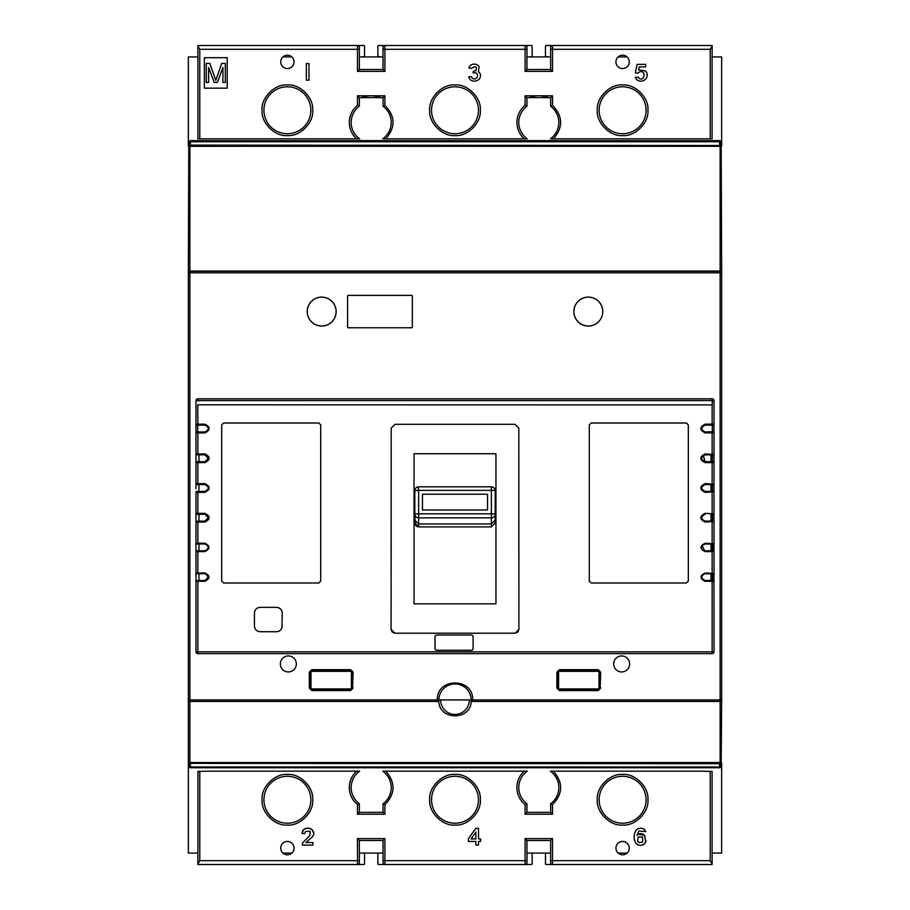 <?xml version="1.0" encoding="UTF-8"?>
<svg xmlns="http://www.w3.org/2000/svg" width="910" height="910" viewBox="0 0 910 910"><rect width="100%" height="100%" fill="white"/><g stroke="black" fill="none" stroke-linecap="round" stroke-linejoin="round"><path stroke-width="1.36" d="M646.077 110.258A23.467 23.467 0 0 0 622.611 86.791A23.467 23.467 0 0 0 599.144 110.258A23.467 23.467 0 0 0 622.611 133.725A23.467 23.467 0 0 0 646.077 110.258M597.279 110.258C596.187 97.677 610.018 83.834 622.611 84.926C635.191 83.834 649.035 97.666 647.943 110.258C649.035 122.839 635.203 136.682 622.611 135.59C610.018 136.682 596.187 122.85 597.279 110.258M478.467 110.258A23.467 23.467 0 0 0 455 86.791A23.467 23.467 0 0 0 431.533 110.258A23.467 23.467 0 0 0 455 133.725A23.467 23.467 0 0 0 478.467 110.258M429.668 110.258C428.576 97.677 442.408 83.834 455 84.926C467.581 83.834 481.424 97.666 480.332 110.258C481.424 122.839 467.592 136.682 455 135.59C442.419 136.682 428.576 122.85 429.668 110.258M310.856 110.258A23.467 23.467 0 0 0 287.389 86.791A23.467 23.467 0 0 0 263.923 110.258A23.467 23.467 0 0 0 287.389 133.725A23.467 23.467 0 0 0 310.856 110.258M262.057 110.258C260.965 97.677 274.797 83.834 287.389 84.926C299.982 83.834 313.813 97.666 312.721 110.258C313.813 122.839 299.982 136.682 287.389 135.59C274.809 136.682 260.965 122.85 262.057 110.258M518.768 122.452A20.043 20.043 0 0 0 527.265 138.832L524.262 138.832C519.485 134.418 517.028 128.958 516.903 122.452C517.051 115.525 519.781 109.837 525.093 105.367L525.093 95.778L526.958 97.654L526.958 106.288A20.043 20.043 0 0 0 518.768 122.452M351.158 122.452A20.043 20.043 0 0 0 359.655 138.832L356.652 138.832C351.874 134.418 349.417 128.958 349.292 122.452C349.44 115.525 352.17 109.837 357.482 105.367L357.482 95.778L359.348 97.654L359.348 106.288A20.043 20.043 0 0 0 351.158 122.452M646.077 799.742A23.467 23.467 0 0 0 622.611 776.276A23.467 23.467 0 0 0 599.144 799.742A23.467 23.467 0 0 0 622.611 823.209A23.467 23.467 0 0 0 646.077 799.742M597.279 799.742C596.187 787.161 610.018 773.318 622.611 774.41C635.191 773.318 649.035 787.15 647.943 799.742C649.035 812.323 635.203 826.166 622.611 825.074C610.018 826.166 596.187 812.334 597.279 799.742M525.298 771.168L527.265 771.168A20.043 20.043 0 0 0 526.958 803.712L526.958 812.346L550.652 812.346L550.652 803.712A20.043 20.043 0 0 0 550.345 771.168L550.982 771.168M551.619 771.168L553.348 771.168C563.336 782.577 563.051 793.736 552.518 804.633L552.518 814.222L525.093 814.222L525.093 804.633C519.781 800.163 517.051 794.476 516.903 787.548C517.028 781.042 519.485 775.582 524.262 771.168L383.372 771.168M525.093 804.633L526.958 803.712M478.467 799.742A23.467 23.467 0 0 0 455 776.276A23.467 23.467 0 0 0 431.533 799.742A23.467 23.467 0 0 0 455 823.209A23.467 23.467 0 0 0 478.467 799.742M429.668 799.742C428.576 787.161 442.408 773.318 455 774.41C467.581 773.318 481.424 787.15 480.332 799.742C481.424 812.323 467.592 826.166 455 825.074C442.419 826.166 428.576 812.334 429.668 799.742M358.381 771.168L359.655 771.168A20.043 20.043 0 0 0 359.348 803.712L359.348 812.346L383.042 812.346L383.042 803.712A20.043 20.043 0 0 0 382.735 771.168M384.009 771.168L385.738 771.168C395.725 782.577 395.452 793.736 384.907 804.633L384.907 814.222L357.482 814.222L357.482 804.633C352.17 800.163 349.44 794.476 349.292 787.548C349.417 781.042 351.874 775.582 356.652 771.168L205.91 771.168A14.287 14.287 0 0 1 203.59 771.361L197.914 771.361L197.914 853.068L188.347 853.068L188.347 762.569L189.109 763.308L720.891 763.308L720.129 762.546L189.871 762.546L188.802 763.24M357.482 804.633L359.348 803.712M310.856 799.742A23.467 23.467 0 0 0 287.389 776.276A23.467 23.467 0 0 0 263.923 799.742A23.467 23.467 0 0 0 287.389 823.209A23.467 23.467 0 0 0 310.856 799.742M262.057 799.742C260.965 787.161 274.797 773.318 287.389 774.41C299.982 773.318 313.813 787.15 312.721 799.742C313.813 812.323 299.982 826.166 287.389 825.074C274.809 826.166 260.965 812.334 262.057 799.742M440.679 699.938A14.321 14.321 0 0 0 455 714.452A14.321 14.321 0 0 0 469.321 699.938M469.321 700.131L471.187 700.131C472.21 721.016 437.801 721.016 438.813 700.131L438.813 699.949A16.187 16.187 0 0 1 438.813 699.938A1.524 1.524 0 0 1 437.289 701.462L437.289 699.938C436.527 677.324 473.473 677.324 472.711 699.938L720.129 699.938L720.129 272.795L189.871 272.795L189.871 699.938L438.813 699.949A16.187 16.187 0 0 1 455 683.945A16.187 16.187 0 0 1 471.187 699.938A1.524 1.524 0 0 0 472.711 701.462L720.129 701.462A1.524 1.524 0 0 0 721.653 699.938L721.198 763.24M548.605 97.654A26.663 26.663 0 0 0 529.006 97.654M380.994 97.654A26.663 26.663 0 0 0 361.395 97.654M518.825 557.307L518.825 428.121L515.014 424.31L518.825 428.121L518.916 629.39L515.117 633.201L394.883 633.201L391.084 629.39L391.175 428.121L394.974 424.31L391.175 428.121L391.175 557.307M495.95 603.819L495.95 453.726L414.05 453.726L414.05 603.819L495.95 603.819M197.743 404.904L197.868 424.162L204.921 424.162C210.563 427.074 210.563 429.986 204.921 432.91L195.969 432.91L195.969 483.631L204.921 483.608C210.563 486.531 210.563 489.455 204.921 492.378L195.969 492.355L196.924 491.4L198.971 491.4L198.971 484.586L196.856 484.575M196.799 491.411L196.924 491.4A0.955 0.955 180 0 0 195.969 492.355L195.969 572.97L204.921 572.97C210.301 575.757 210.301 578.533 204.921 581.308L195.969 581.274L195.969 651.753L197.868 651.856L712.132 651.856L712.132 581.308L705.079 581.308C699.699 578.533 699.699 575.757 705.079 572.97L714.032 573.505L714.032 551.562A0.762 0.762 180 0 0 713.269 550.8L712.61 550.709L712.587 544.089L711.222 544.089L711.233 550.709L712.61 550.709M208.333 517.699L204.921 514.275L208.344 517.699L204.921 521.123L208.333 517.699M208.254 577.816L208.254 576.439M205.706 573.812L208.322 577.122L204.921 580.523L205.762 580.421M208.333 458.276L204.921 454.852L208.344 458.276L204.921 461.7L208.333 458.276M200.109 550.823L204.921 550.812L198.983 550.812L198.994 543.987L204.921 543.975C209.266 546.182 209.266 548.457 204.921 550.812L197.868 550.823L197.868 551.596L204.921 551.596L204.921 550.812M321.674 297.104A14.48 14.48 0 0 1 336.154 311.584A14.48 14.48 0 0 1 321.674 326.053A14.48 14.48 0 0 1 307.205 311.584A14.48 14.48 0 0 1 321.674 297.104M321.674 297.161A14.423 14.423 0 0 1 336.097 311.584A14.423 14.423 0 0 1 321.674 326.007A14.423 14.423 0 0 1 307.25 311.584A14.423 14.423 0 0 1 321.674 297.161M296.341 663.936A7.997 7.997 0 0 1 288.345 671.944A7.997 7.997 0 0 1 280.348 663.936A7.997 7.997 0 0 1 288.345 655.939A7.997 7.997 0 0 1 296.341 663.936M629.652 663.936A7.997 7.997 0 0 1 621.655 671.944A7.997 7.997 0 0 1 613.659 663.936A7.997 7.997 0 0 1 621.655 655.939A7.997 7.997 0 0 1 629.652 663.936M588.326 297.104A14.48 14.48 0 0 1 602.795 311.584A14.48 14.48 0 0 1 588.326 326.053A14.48 14.48 0 0 1 573.846 311.584A14.48 14.48 0 0 1 588.326 297.104M588.326 297.161A14.423 14.423 0 0 1 602.75 311.584A14.423 14.423 0 0 1 588.326 326.007A14.423 14.423 0 0 1 573.903 311.584A14.423 14.423 0 0 1 588.326 297.161M629.276 61.88A6.666 6.666 0 0 1 622.611 68.546A6.666 6.666 0 0 1 615.945 61.88A6.666 6.666 0 0 1 622.611 55.214A6.666 6.666 0 0 1 629.276 61.88M294.055 61.88A6.666 6.666 0 0 1 287.389 68.546A6.666 6.666 0 0 1 280.724 61.88A6.666 6.666 0 0 1 287.389 55.214A6.666 6.666 0 0 1 294.055 61.88M629.276 848.12A6.666 6.666 0 0 1 622.611 854.786A6.666 6.666 0 0 1 615.945 848.12A6.666 6.666 0 0 1 622.611 841.454A6.666 6.666 0 0 1 629.276 848.12M294.055 848.12A6.666 6.666 0 0 1 287.389 854.786A6.666 6.666 0 0 1 280.724 848.12A6.666 6.666 0 0 1 287.389 841.454A6.666 6.666 0 0 1 294.055 848.12M383.042 56.932L359.348 56.932L359.348 69.535L383.042 69.535L383.042 56.932M550.652 56.932L526.958 56.932L526.958 69.535L550.652 69.535L550.652 56.932M197.868 404.813L712.257 404.904L712.257 400.718L712.257 404.904M195.969 462.633L196.924 461.688L204.921 461.688L196.924 461.688A0.955 0.955 180 0 0 195.969 462.633L195.969 453.919L204.921 453.885C210.563 456.809 210.563 459.732 204.921 462.644L195.969 462.633L195.969 483.631A0.955 0.955 -0 0 0 196.924 484.586L195.969 483.631L195.969 488.715M195.969 492.355L195.969 513.342L204.921 513.331C210.563 516.254 210.563 519.166 204.921 522.09L195.969 522.056L195.969 543.236L204.921 543.236C210.324 546.023 210.324 548.81 204.921 551.596M711.302 573.846L711.313 580.387L712.735 580.387L712.701 573.846L705.079 573.721L712.132 573.71L712.132 551.596L705.079 551.596C699.688 548.81 699.688 546.023 705.079 543.236L714.032 543.782L714.032 521.51L712.519 521.043L712.496 514.355L711.154 514.355L711.165 521.043L712.519 521.043M714.032 521.51L705.079 522.09C699.437 519.166 699.437 516.243 705.079 513.331L714.032 513.888L714.032 491.81L712.428 491.366L712.405 484.62L711.097 484.62L711.108 491.366L712.428 491.366M714.032 491.81L705.091 492.378C699.437 489.455 699.426 486.531 705.079 483.608L714.032 484.177L714.032 462.633A0.955 0.955 180 0 0 713.076 461.688L712.359 461.666L712.337 454.875L711.051 454.875L711.063 461.666L712.359 461.666M712.337 454.875L713.952 454.841L714.032 462.633L705.091 462.644C699.437 459.721 699.437 456.809 705.091 453.885L714.032 454.465L714.032 432.352L713.076 431.693L705.079 431.954C700.677 429.691 700.677 427.416 705.079 425.129C700.677 427.404 700.677 429.679 705.079 431.954L705.079 432.898C699.449 429.986 699.449 427.074 705.079 424.162L712.132 424.162L712.132 404.813M473.098 636.17L473.098 649.126L471.949 650.263L436.14 650.263L435.003 649.126L435.003 636.17L436.14 635.032L471.949 635.032L473.098 636.17M518.859 586.563L518.916 629.39L517.824 632.063M517.813 632.086L515.117 633.201M394.883 633.201L392.199 632.086L391.084 629.39L391.141 586.563M282.248 626.012C281.918 629.481 280.007 631.381 276.538 631.722L260.158 631.722C256.688 631.392 254.777 629.481 254.436 626.012L254.436 613.056C254.777 609.598 256.677 607.687 260.158 607.345L276.538 607.345C280.007 607.675 281.907 609.586 282.248 613.056L281.884 628.025M589.282 581.092L589.282 424.902L591.182 423.002L686.413 423.002L688.324 424.902L688.324 581.092L686.413 582.991L591.182 582.991L589.282 581.092A1.9 1.9 0 0 0 589.316 581.467M318.818 582.991L223.587 582.991L221.676 581.092L221.676 424.902L223.587 423.002L318.818 423.002L320.718 424.902L320.718 581.092L318.818 582.991A1.9 1.9 0 0 0 319.023 582.98M495.199 523.023L495.199 514.048A3.833 3.799 180 0 1 491.366 517.858L491.366 513.809L418.634 513.809L418.634 523.978L491.366 523.978L491.366 526.901L495.199 523.023L495.199 490.649L495.199 523.023L491.366 526.901L418.634 526.901L414.801 523.023L414.812 490.445M411.57 327.771L348.337 327.771A0.762 0.762 0 0 1 347.575 327.009L347.575 296.148A0.762 0.762 0 0 1 348.337 295.386L411.57 295.386A0.762 0.762 0 0 1 412.332 296.148L412.332 327.009A0.762 0.762 0 0 1 411.57 327.771M600.702 687.937L598.041 690.61L559.57 690.61L556.897 687.937L556.897 672.319L559.57 669.658L598.041 669.658L600.702 672.319L600.134 687.937A2.093 2.093 0 0 1 598.041 690.03L559.57 690.03A2.093 2.093 0 0 1 557.466 687.937L557.466 672.319A2.093 2.093 0 0 1 559.57 670.226L598.041 670.226A2.093 2.093 0 0 1 600.134 672.319L600.134 687.937L599.019 687.937L599.019 672.319A0.99 0.99 0 0 0 598.041 671.341L559.57 671.341A0.99 0.99 0 0 0 558.581 672.319L558.581 687.937A0.99 0.99 0 0 0 559.57 688.927L598.041 688.927A0.99 0.99 0 0 0 599.019 687.937M353.103 687.937L350.43 690.61L311.959 690.61L309.298 687.937L309.298 672.319L311.959 669.658L350.43 669.658L353.103 672.319L352.534 687.937A2.093 2.093 0 0 1 350.43 690.03L311.959 690.03A2.093 2.093 0 0 1 309.866 687.937L309.866 672.319A2.093 2.093 0 0 1 311.959 670.226L350.43 670.226A2.093 2.093 0 0 1 352.534 672.319L352.534 687.937L351.419 687.937L351.419 672.319A0.99 0.99 0 0 0 350.43 671.341L311.959 671.341A0.99 0.99 0 0 0 310.981 672.319L310.981 687.937A0.99 0.99 0 0 0 311.959 688.927L350.43 688.927A0.99 0.99 0 0 0 351.419 687.937M232.152 398.808L258.815 398.808M441.668 398.808L468.332 398.808M651.173 398.808L677.848 398.808M712.303 431.954L712.291 425.129L714.032 424.731L714.032 400.718L712.257 400.662M713.952 425.118L713.952 431.977M712.405 484.62L714.032 484.177M713.952 484.564L713.952 491.423M712.496 514.355L714.032 513.888M713.952 514.275L713.952 521.134M712.587 544.089L714.032 543.782M713.952 544.123L713.952 550.687L713.269 550.493M713.269 550.8L712.132 550.823L712.132 551.596L714.032 551.562L713.952 550.687M712.701 573.846L714.032 573.505M713.952 573.846L713.952 580.398L712.735 580.387M198.937 573.732L198.949 580.523L198.937 573.732L195.969 572.97L195.969 581.274L196.731 580.512L204.921 580.523L197.868 580.523L197.868 653.653L712.132 653.653L712.132 651.856L714.032 651.753L713.952 580.398M197.743 400.662L195.969 400.718L195.969 424.197L197.868 424.162L197.868 425.129L196.924 425.152L195.969 424.197L195.969 432.91L197.675 431.954L197.663 425.152L196.924 425.152M197.868 400.582L712.132 400.582L197.868 400.593L197.868 398.808L712.132 398.808A1.9 1.9 0 0 1 714.032 400.718M195.969 424.197L195.969 400.718A1.9 1.9 0 0 1 197.868 398.808M714.032 432.352L714.032 432.898A0.955 0.955 180 0 0 713.076 431.943L713.076 431.693M713.952 461.711L713.076 461.427M711.154 514.355L713.076 514.298A0.955 0.955 0 0 0 714.032 513.342M704.784 550.812L702.054 545.818L705.079 543.987L713.269 543.998A0.762 0.762 0 0 0 714.032 543.236M712.132 573.71L713.269 573.732A0.762 0.762 0 0 0 714.032 572.97M196.708 431.977L196.924 431.954A0.955 0.955 180 0 0 195.969 432.91M712.132 56.932L712.132 45.5L546.227 45.5A0.762 0.762 0 0 0 545.465 46.262L545.465 55.783A0.762 0.762 0 0 0 546.227 56.545L548.332 56.932M361.668 56.932L363.772 56.545A0.762 0.762 0 0 0 364.535 55.783L364.535 46.262A0.762 0.762 0 0 0 363.772 45.5L197.868 45.5L197.868 56.932M197.868 853.068L197.868 864.5L363.772 864.5A0.762 0.762 0 0 0 364.535 863.738L364.535 853.83A0.762 0.762 0 0 0 363.772 853.068M546.227 853.068A0.762 0.762 0 0 0 545.465 853.83L545.465 863.738A0.762 0.762 0 0 0 546.227 864.5L712.132 864.5L712.132 853.068M356.652 138.832L197.914 138.832L197.914 56.932L188.347 56.932L188.347 145.873L189.291 145.111L189.291 141.391L190.054 140.629L719.946 140.629L720.709 141.391L720.709 145.111L719.571 145.509L189.291 145.111M197.868 46.012L199.779 49.311L199.779 138.832M199.779 771.361L199.779 860.689L197.868 863.988M550.345 771.168L704.09 771.168A14.287 14.287 0 0 0 706.41 771.361L712.086 771.361L712.086 853.068L721.653 853.068L721.653 762.989L720.709 763.752L720.709 766.982L719.935 767.744L190.065 767.744L189.291 766.982L189.667 763.376L720.709 763.752M710.221 771.361L710.221 860.689L712.132 863.988M720.709 145.111L721.653 145.873L721.653 56.932L712.086 56.932L712.086 138.832L551.619 138.832M550.618 56.932L550.618 47.4A1.9 1.9 0 0 1 552.518 45.5A1.9 1.9 0 0 0 550.618 47.4L550.618 49.311L710.221 49.311L712.132 46.012M383.008 853.068L383.008 862.6L383.008 860.689L525.093 860.689L525.093 838.599L526.958 840.465L526.958 853.068L550.652 853.068L550.652 840.465L526.958 840.465M199.779 860.689L357.482 860.689L357.482 864.5A1.9 1.9 0 0 0 359.382 862.6L359.382 853.068M525.093 838.599L552.518 838.599L552.518 860.689L550.618 860.689L550.618 862.6A1.9 1.9 0 0 0 552.518 864.5A1.9 1.9 0 0 1 550.618 862.6L550.618 853.068M531.372 853.068A0.762 0.762 0 0 1 532.134 853.83L532.134 863.738A0.762 0.762 0 0 1 531.372 864.5L525.093 864.5A1.9 1.9 0 0 0 526.992 862.6L526.992 853.068M359.382 56.932L359.382 47.4A1.9 1.9 0 0 0 357.482 45.5L357.482 49.311L199.779 49.311M526.992 56.932L526.992 49.311L383.008 49.311L383.008 47.4L383.008 56.932M526.992 49.311L526.992 47.4A1.9 1.9 0 0 0 525.093 45.5L378.628 45.5A0.762 0.762 0 0 0 377.866 46.262L377.866 55.783A0.762 0.762 0 0 0 378.628 56.545L380.721 56.932M552.518 838.599L550.652 840.465M383.042 853.068L383.042 840.465L359.348 840.465L359.348 853.068L383.042 853.068M359.382 860.689L357.482 860.689L357.482 838.599L384.907 838.599L383.042 840.465M357.482 838.599L359.348 840.465M384.907 45.5A1.9 1.9 0 0 0 383.008 47.4A1.9 1.9 0 0 1 384.907 45.5L384.907 71.401L357.482 71.401L359.348 69.535M384.907 71.401L383.042 69.535M552.518 45.5L552.518 71.401L525.093 71.401L526.958 69.535M552.518 71.401L550.652 69.535M281.679 628.491L280.871 629.731M280.28 630.323L279.165 631.085M278.38 631.415L276.538 631.722M254.436 613.056L254.834 610.985M255.005 610.576L255.812 609.347M256.404 608.744L257.519 607.994M258.303 607.653L260.158 607.345M260.158 631.722L258.156 631.369M257.689 631.165L256.449 630.357M254.732 627.798L254.436 626.012M189.291 766.982L190.065 767.744M189.667 763.376L189.667 766.982L720.333 766.982L719.935 767.744M190.429 145.509L190.429 141.767L189.667 141.767L190.429 141.004L719.571 141.004L719.571 141.767L190.429 141.767L190.054 140.629M720.709 141.391L719.946 140.629M721.198 145.623L720.129 146.305L189.871 146.305L188.802 145.623L721.198 145.623L721.653 272.511L720.129 271.043L189.871 271.043L189.871 146.305M189.291 763.752L188.347 762.989M721.653 272.511L720.129 272.795L720.129 271.271A1.524 1.524 -0 0 1 721.653 272.795L721.653 699.938L720.129 699.938L720.129 762.546M188.347 762.569L188.347 700.017M189.792 701.462L189.871 701.462A1.524 1.524 0 0 1 188.347 699.938L189.871 699.938L189.871 701.462L437.289 701.462M188.347 272.511L189.871 271.043L189.871 272.795L188.347 272.795L188.802 145.623M438.813 699.938L471.187 699.938A16.187 16.187 0 0 1 471.187 699.949L472.711 699.938L472.711 701.462M720.129 146.305L720.129 271.271L189.871 271.271A1.524 1.524 -0 0 0 188.347 272.795L188.347 699.938M435.003 649.103L436.14 650.252L471.949 650.252L473.098 649.103M276.538 607.345L278.528 607.709M278.995 607.903L280.246 608.71M281.053 609.563L281.474 610.189M281.929 611.179L282.248 613.056M197.663 425.152L204.921 425.129C209.311 427.416 209.311 429.691 204.921 431.966L205.501 431.92M714.032 432.898L705.079 432.898M713.269 580.512A0.762 0.762 180 0 1 714.032 581.274L712.132 581.308L713.269 580.205M198.971 521.111L198.971 514.298L196.924 514.298L195.969 513.342L195.969 522.056L196.924 521.111L204.921 521.123L197.868 521.123L197.868 543.975L204.921 543.975L204.921 543.236M204.921 492.378L204.921 491.411C209.323 489.136 209.323 486.85 204.921 484.575C209.334 486.85 209.334 489.136 204.921 491.423L198.971 491.4M198.971 484.586L204.921 484.575L204.921 483.608M197.868 461.7L197.868 484.564L196.924 484.586M196.731 573.732L195.969 572.97A0.762 0.762 0 0 0 196.731 573.732L197.868 573.71L197.868 551.596L195.969 551.562L195.969 543.236A0.762 0.762 0 0 0 196.731 543.998L195.969 543.236L198.994 543.987M198.971 454.863L196.879 454.863L195.969 453.919A0.955 0.955 -0 0 0 196.924 454.863L204.921 454.852L198.971 454.863L198.971 461.688M197.709 425.129L197.675 431.954L204.921 431.966L196.924 431.954M208.31 428.951L208.31 428.178M712.291 425.129L705.079 425.129L712.132 425.129L712.132 424.162L714.032 424.197A0.955 0.955 -0 0 1 713.076 425.152L713.076 425.402M711.051 454.875L705.091 454.852L712.132 454.852L712.132 431.966L713.076 431.943M705.091 453.885L704.34 454.932M703.35 455.33L705.091 461.688C700.666 459.413 700.666 457.127 705.091 454.852L705.091 454.852M711.063 461.666L705.091 461.688L705.091 462.644M711.097 484.62L705.079 484.575L712.132 484.564L712.132 461.7L713.076 461.688M705.079 484.575C700.666 486.85 700.677 489.125 705.091 491.411C700.666 489.136 700.666 486.85 705.079 484.564L705.079 483.608M711.108 491.366L705.091 491.411L705.091 492.378M712.132 514.275L712.132 491.423L713.076 491.138M705.079 514.286C700.677 516.562 700.677 518.837 705.079 521.123C700.666 518.837 700.666 516.562 705.079 514.275L705.079 513.331M711.165 521.043L705.079 521.123L705.079 522.09M712.132 543.987L712.132 521.123L713.076 520.85M711.222 544.089L704.92 543.987M701.678 547.081L701.667 547.649M711.233 550.709L705.079 550.823L705.079 551.596M705.079 572.97L704.283 573.812M701.758 576.394L701.758 577.839M704.249 580.421L705.079 580.523C700.689 578.26 700.689 575.985 705.079 573.71L705.079 573.721M711.313 580.387L705.079 580.523L705.079 581.308M714.032 651.753A1.9 1.9 0 0 1 712.132 653.653M197.868 653.653A1.9 1.9 0 0 1 195.969 651.753M197.868 580.523L196.731 580.512M198.96 573.721L204.921 573.721L204.921 572.97M195.969 551.562L197.868 550.823M197.868 543.975L196.731 543.998M198.971 514.298L204.921 514.286L204.921 513.331M204.921 491.423L197.868 491.423L197.868 514.275L196.833 514.286M195.969 513.342A0.955 0.955 0 0 0 196.924 514.298L196.924 514.298M198.994 484.575L198.983 491.411M198.983 461.688L198.994 454.852M711.006 454.852L711.017 461.688M711.006 484.575L711.017 491.411M711.006 514.286L711.017 521.123M711.006 543.987L711.017 550.823M711.04 573.721L711.051 580.523M196.731 550.8L198.949 550.8L198.96 543.998M196.844 521.111L196.924 521.111A0.955 0.955 -0 0 0 195.969 522.056M198.983 521.123L198.994 514.286M359.655 771.168L356.652 771.168M527.265 771.168L524.262 771.168M357.778 138.832L359.655 138.832M384.009 138.832L524.262 138.832M525.377 138.832L527.265 138.832M302.404 831.353L303.041 830.307M303.758 829.556C308.99 825.279 317.783 831.865 311.777 837.428L305.988 842.512L312.949 842.512L312.949 845.071L302.313 845.071L302.529 843.013L309.969 835.448L310.06 831.319L305.578 831.365L304.702 833.617L301.915 833.344L303.758 829.556L305.009 828.794M305.646 828.555L307.933 828.248M307.967 828.248L310.219 828.601M310.287 828.623L311.743 829.385M312.141 829.704L313.677 832.9M313.688 833.321L313.654 833.901M646.157 840.92L645.599 842.387L644.724 835.266L638.308 834.242L636.943 835.198L639.65 833.788M640.105 833.708L641.641 833.719M641.743 833.731L643.336 834.254M636.966 844.275L635.919 843.365C639.468 846.277 642.699 845.947 645.599 842.387L644.041 844.218M643.688 844.469L641.402 845.276M640.993 845.322L638.854 845.128M638.194 844.924L637.057 844.343M634.52 840.59L634.259 839.122M634.224 838.747L634.156 837.109M634.156 836.699L634.179 836.119M635.635 830.83L636.841 829.522M636.863 829.499L637.614 828.987M637.819 828.885L639.844 828.293M640.003 828.282L642.301 828.441M642.323 828.453L644.314 829.431L645.793 831.615L638.922 831.046L636.943 835.198M383.042 803.712L384.907 804.633M526.992 860.689L525.093 860.689L525.093 864.5L384.907 864.5A1.9 1.9 0 0 1 383.008 862.6A1.9 1.9 0 0 0 384.907 864.5L378.628 864.5A0.762 0.762 0 0 1 377.866 863.738L377.866 853.83A0.762 0.762 0 0 1 378.628 853.068M550.652 803.712L552.518 804.633M357.482 95.778L384.907 95.778L384.907 105.367C395.452 116.264 395.725 127.423 385.738 138.832M525.093 95.778L552.518 95.778L552.518 105.367C563.051 116.264 563.336 127.423 553.348 138.832M227.204 57.694L227.204 88.168L204.352 88.168L204.352 57.694L227.204 57.694M468.525 76.975L471.357 76.622L472.335 78.169C477.25 82.025 480.673 71.139 473.098 72.936L473.325 71.298L475.953 70.696C477.147 66.453 475.668 65.691 471.539 68.386L468.786 67.931C470.379 64.405 473.12 63.325 477.045 64.701L479.07 66.43L478.467 71.731C481.162 74.028 481.265 76.645 478.774 79.602C476.01 81.638 473.177 81.707 470.288 79.807L468.525 76.975L470.288 79.807C473.177 81.707 476.01 81.638 478.774 79.602C481.265 76.645 481.162 74.028 478.467 71.731L479.07 66.43M646.851 77.111L645.747 79.045C642.972 81.593 640.014 81.854 636.875 79.83L635.237 77.35L638.172 77.111L638.922 78.146C644.667 82.594 646.657 68.91 639.184 72.106L637.978 73.175L635.373 72.857L637.057 64.36L645.69 64.36L645.69 66.908L639.264 66.908L638.615 69.99L645.52 70.878L646.202 71.674M646.214 71.697L646.669 72.47M646.76 72.663L647.146 74.108M647.203 74.87L646.908 76.952M359.348 106.288L357.482 105.367M382.735 138.832A20.043 20.043 0 0 0 383.042 106.288L383.042 97.654L359.348 97.654M384.907 105.367L383.042 106.288M526.958 106.288L525.093 105.367M550.345 138.832A20.043 20.043 0 0 0 550.652 106.288L550.652 97.654L526.958 97.654M552.518 105.367L550.652 106.288M529.279 56.932L531.372 56.545A0.762 0.762 0 0 0 532.134 55.783L532.134 46.262A0.762 0.762 0 0 0 531.372 45.5L525.093 45.5L525.093 71.401M311.777 837.428L305.988 842.512M635.919 843.365C633.496 838.895 633.553 834.527 636.067 830.261C638.581 827.895 641.334 827.622 644.314 829.431M478.512 828.316L475.816 828.316L468.411 838.702L468.411 841.42L475.862 841.42L475.862 845.071L478.512 845.071L478.512 841.42L480.594 841.42L480.594 838.952L478.512 838.952L478.512 828.316M357.482 814.222L359.348 812.346M384.907 814.222L383.042 812.346M525.093 814.222L526.958 812.346M552.518 814.222L550.652 812.346M308.968 80.148L306.329 80.148L306.329 63.507L308.968 63.507L308.968 80.148M552.518 95.778L550.652 97.654M384.907 95.778L383.042 97.654M468.786 67.931C470.379 64.405 473.12 63.325 477.045 64.701M645.52 70.878C647.681 73.471 647.761 76.19 645.747 79.045C642.972 81.593 640.014 81.854 636.875 79.83L635.237 77.35M642.642 842.08L638.843 842.569L637.637 841.227L638.126 836.995L642.653 836.995L642.642 842.08M471.027 838.952L475.862 832.081L475.862 838.952L471.027 838.952M206.251 82.446L206.251 63.404L209.823 63.404L215.772 80.421L221.733 63.404L225.305 63.404L225.305 82.446L222.916 82.446L222.916 67.454L217.365 82.446L214.191 82.446L208.629 67.454L208.629 82.446L206.251 82.446M627.07 56.932L618.152 56.932M291.848 56.932L282.93 56.932M618.152 853.068L627.07 853.068M282.93 853.068L291.848 853.068M394.974 424.31L515.014 424.31M417.531 526.742L416.643 526.333M416.302 526.105L415.426 525.138M415.256 524.842L414.801 514.048L418.634 513.809L418.634 490.388L491.366 490.388L491.366 513.809L495.199 514.048L495.199 490.626C494.926 488.317 493.652 487.055 491.366 486.816L418.634 486.816C416.325 487.055 415.051 488.317 414.801 490.626L414.801 514.048A3.833 3.799 180 0 0 418.634 517.858L491.366 517.858L491.366 523.978L495.199 520.179M422.456 494.232L422.456 509.987L487.544 509.987L487.544 494.232L422.456 494.232M487.544 509.987L487.544 494.21L422.456 494.21L422.456 509.987M418.634 526.901L418.634 523.978L414.801 520.179M491.991 486.873L493.243 487.305M494.084 487.953L494.585 488.579M494.915 489.193L495.176 490.206M495.176 490.262L491.366 490.388L491.366 486.816M416.257 487.646L416.985 487.191M418.168 486.85L418.634 490.388L414.801 490.626L414.801 514.048M440.679 700.131L438.813 700.131M197.868 431.966L197.868 454.852M712.132 400.593L712.132 398.808M713.076 455.125L713.076 454.863A0.955 0.955 0 0 0 714.032 453.919M713.076 484.848L713.076 484.586A0.955 0.955 0 0 0 714.032 483.631M714.032 492.355A0.955 0.955 180 0 0 713.076 491.4M714.032 522.056A0.955 0.955 180 0 0 713.076 521.111M710.221 49.311L710.221 138.832M384.907 838.599L384.907 864.5M359.382 49.311L357.482 49.311L357.482 71.401M190.429 763.354L190.429 767.744M719.571 763.354L719.571 767.744M720.333 763.376L720.709 766.982M189.667 145.486L189.291 141.391M720.333 145.486L720.333 141.767L719.571 141.767L719.571 145.509M311.959 690.61L311.959 689.462L350.43 689.462A1.524 1.524 0 0 0 351.954 687.937L351.954 672.319A1.524 1.524 0 0 0 350.43 670.795L311.959 670.795A1.524 1.524 0 0 0 310.435 672.319L310.435 687.937A1.524 1.524 0 0 0 311.959 689.462L311.959 688.927M350.43 688.927L350.43 690.61M309.298 687.937L310.981 687.937M309.298 672.319L310.981 672.319M311.959 669.658L311.959 671.341M350.43 669.658L350.43 671.341M353.103 672.319L351.419 672.319M559.57 690.61L559.57 689.462L598.041 689.462A1.524 1.524 0 0 0 599.565 687.937L599.565 672.319A1.524 1.524 0 0 0 598.041 670.795L559.57 670.795A1.524 1.524 0 0 0 558.046 672.319L558.046 687.937A1.524 1.524 0 0 0 559.57 689.462L559.57 688.927M598.041 688.927L598.041 690.61M556.897 687.937L558.581 687.937M556.897 672.319L558.581 672.319M559.57 669.658L559.57 671.341M598.041 669.658L598.041 671.341M600.702 672.319L599.019 672.319M189.871 762.546L189.871 701.462M197.868 484.564L204.921 484.564M204.921 462.644L204.921 461.688M204.921 453.885L204.921 454.852M204.921 432.91L204.921 431.966M204.921 424.162L204.921 425.129L197.868 425.129M705.079 424.162L705.079 425.129M712.132 431.966L705.079 431.966M712.132 461.7L705.091 461.7M712.132 491.423L705.091 491.423M712.132 521.123L705.079 521.123M705.079 543.236L705.079 543.987L709.516 543.987M712.132 550.823L705.079 550.823M712.132 580.523L705.079 580.523M204.921 581.308L204.921 580.523M197.868 573.71L204.921 573.71M204.921 522.09L204.921 521.123M197.868 514.275L204.921 514.275M712.132 425.129L713.076 425.152M712.132 454.852L713.076 454.863M712.132 484.564L713.076 484.586M197.868 521.123L196.924 521.111M197.868 491.423L196.924 491.4M710.221 860.689L552.518 860.689L552.518 864.5M414.801 491.332L414.801 490.649L414.801 491.332M702.054 545.818L705.079 543.987M200.484 543.975L204.921 543.975"/></g></svg>
